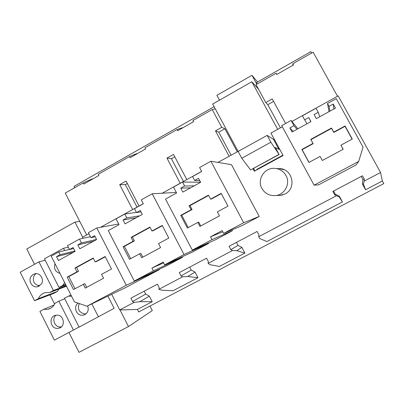 <?xml version="1.0" encoding="UTF-8"?>
<svg xmlns="http://www.w3.org/2000/svg" width="404" height="404" viewBox="0 0 404 404"><rect width="100%" height="100%" fill="white"/><g stroke="black" fill="none" stroke-linecap="round" stroke-linejoin="round"><path stroke-width="0.61" d="M273.594 101.424L267.807 104.676L265.792 102.566L272.24 98.94L285.613 123.493M339.123 196.819L336.436 195.753L258.701 236.719L259.822 238.552L266.852 241.567L342.446 201.914L339.123 196.819L339.289 196.137L335.229 194.107L334.714 194.89L332.83 191.446L362.459 175.785L364.368 179.25L362.923 179.497L361.237 176.432M342.446 201.914L339.289 196.137M276.912 74.371L276.023 73.286L276.684 74.498L293.44 64.983L292.774 63.766L292.89 65.297M291.925 121.468L338.193 95.879L380.568 172.498L382.346 180.987L365.585 189.779L363.423 184.027L362.388 183.977L362.923 179.497M365.585 189.779L362.388 183.977M327.487 103.495L336.254 98.652L363.06 147.157L358.666 161.443L314.115 185.184L281.719 125.649L291.092 120.463L293.955 125.7L289.865 127.957L292.062 131.987L310.959 121.594L308.742 117.544L304.621 119.816L302.409 115.776L316.024 108.247L318.246 112.302L314.11 114.585L316.332 118.635L335.471 108.105L333.224 104.035L329.053 106.338L327.487 103.495L329.033 111.645M333.739 132.113L331.497 128.038L310.757 139.355L312.974 143.41L301.854 149.46L308.934 162.448L320.089 156.424L322.316 160.499L343.183 149.273L340.931 145.177L352.278 139.052L345.051 125.957L333.739 132.113L333.8 132.436L345.036 126.321L352.111 139.143M331.497 128.038L331.568 128.386L310.954 139.627L313.161 143.662L302.111 149.672L309.04 162.388M320.089 156.424L322.357 160.479M340.931 145.177L343.087 149.323M331.568 128.386L333.8 132.436M345.051 125.957L345.036 126.321M301.854 149.46L302.111 149.672M312.974 143.41L313.161 143.662M310.757 139.355L310.954 139.627M333.815 109.014L333.224 104.035M329.906 111.166L329.053 106.338M314.115 185.184L318.66 184.835L356.065 164.923L358.666 161.443M297.925 128.765L291.092 120.463M296.985 129.28L293.955 125.7M293.152 131.391L289.865 127.957M310.858 121.644L308.742 117.544M306.995 123.77L304.621 119.816M319.776 116.741L318.246 112.302M333.563 191.062L335.229 194.107M380.568 172.498L364.14 181.154L364.368 179.25M364.14 181.154L363.423 184.027M337.512 96.258L313.14 52.192L292.774 63.766M336.436 195.753L334.714 194.89M257.197 83.987L256.449 82.618L310.868 51.661L311.63 53.05M382.346 180.987L383.8 183.618L138.688 311.964L137.405 309.464L119.72 309.954L111.701 294.304M197.97 277.694L187.708 276.508L195.031 272.084L197.97 277.694L173.094 290.744L161.696 290.198L158.929 289.294L159.126 287.502L157.403 284.179L130.861 298.208L132.562 301.51L145.672 294.112L144.157 291.178M137.405 309.464L152.222 301.687L149.349 296.132L145.672 294.112M236.431 242.405L238.017 245.395L241.88 247.42L244.89 253.086L219.372 266.468L210.1 264.721L208.136 263.363L208.338 261.545L206.57 258.186L179.305 272.599L181.048 275.937L191.259 270.059L189.708 267.1M195.031 272.084L191.259 270.059M242.4 149.071L217.902 162.408M201.647 171.397L162.196 193.218M143.274 203.682L100.556 227.306M88.925 233.739L82.472 237.31L82.987 238.315M132.562 301.51L134.113 302.369L119.72 309.954M181.048 275.937L182.638 276.796L158.929 289.294M258.701 236.719L258.913 234.87L257.101 231.477L229.078 246.288L230.866 249.662L232.502 250.52L208.136 263.363M282.335 126.775L270.922 133.083L283.093 155.525L254.313 171.22L253.015 168.806M69.432 249.409L58.747 252.005L51.217 256.166L74.427 301.874L86.991 306.217L125.72 287.542L159.383 269.625L159.206 269.286M208.363 242.925L208.621 243.415L192.112 252.202L164.645 264.837L163.206 262.07L151.934 268.084L153.368 270.847L134.3 281.007L108.282 230.618L119.034 224.695L116.009 218.862L124.755 214.024L126.78 217.923L123.048 219.978L125.068 223.877L142.309 214.388L140.274 210.479L136.512 212.549L134.482 208.646L143.314 203.762L141.274 199.854L152.227 193.784L184.042 254.5L164.645 264.837M134.3 281.007L166.221 265.984L182.497 257.323L182.204 256.762M210.898 161.252L231.467 164.65L259.222 216.478L242.249 225.513L223.639 233.401L222.155 230.598L210.514 236.81L211.994 239.602L192.299 250.101L165.509 199.091L176.604 192.976L173.493 187.072L182.522 182.078L184.608 186.022L180.755 188.143L182.835 192.087L200.642 182.29L198.541 178.336L194.657 180.477L192.567 176.523L201.692 171.478L199.591 167.524L210.898 161.252L243.673 222.72L223.639 233.401M192.299 250.101L215.645 239.673L232.371 230.77L231.906 229.896M276.987 168.675L279.129 168.579C292.41 168.367 297.046 188.269 285.017 193.955L279.432 195.536L276.548 195.4M280.401 127.841L267.807 104.676M276.023 73.286L256.045 84.638L265.792 102.566M127.336 183.502L125.321 184.628L137.047 207.126M215.251 108.828L212.216 109.55L192.925 120.513L193.561 121.705L177.684 130.724L177.053 129.538L144.97 147.768L145.591 148.95L130.128 157.732L129.512 156.555L98.263 174.316L98.869 175.488L83.8 184.042L83.199 182.876L65.231 193.087L86.729 234.956M139.077 206.005L126.078 181.088L119.7 184.673L132.653 209.555M186.82 179.598L173.508 154.434L166.958 158.11L180.229 183.244M212.216 109.55L221.756 127.316L215.489 130.84L229.083 156.222M136.895 153.889L136.754 153.616L129.512 156.555M214.11 106.701L74.028 186.385L74.705 187.703M83.199 182.876L92.39 178.81L92.531 179.083M177.053 129.538L182.239 127.775L182.386 128.053M152.222 301.687L139.885 301.677L149.349 296.132M134.113 302.369L139.885 301.677M93.344 258.323L76.568 267.473L78.528 271.316L68.806 276.604L74.967 288.709M83.264 284.234L85.244 288.113L103.56 278.25L101.566 274.356L111.524 268.983L105.116 256.515L95.187 261.918L93.198 258.04L74.977 267.978L76.947 271.847L67.175 277.159L73.462 289.522L84.81 283.628L86.698 287.33M105.247 256.777L96.667 261.449L95.187 261.918M67.175 277.159L68.806 276.604M76.947 271.847L78.528 271.316M74.977 267.978L76.568 267.473M58.747 252.005L60.115 254.697L56.52 256.676L58.474 260.519L75.078 251.379L73.109 247.526L69.488 249.521L67.524 245.677L79.487 239.062L81.462 242.92L77.826 244.925L79.8 248.783L96.607 239.537L94.617 235.663L90.95 237.683L88.37 232.659L96.798 227.997L126.3 285.269L86.991 306.217M119.7 184.673L125.321 184.628M73.614 248.516L69.488 249.521M90.461 236.724L79.487 239.062M96.566 239.451L81.462 242.92M93.455 241.269L77.826 244.925M95.182 236.764L90.95 237.683M118.665 223.993L96.798 227.997M159.383 269.625L126.3 285.269M74.861 250.95L60.115 254.697M73.316 252.354L56.52 256.676M182.638 276.796L187.708 276.508M174.796 156.868L171.447 158.747L183.451 181.462M166.958 158.11L171.447 158.747M244.89 253.086L236.815 250.662L241.88 247.42M232.502 250.52L236.815 250.662M237.219 151.727L224.887 128.76L218.776 132.189L231.068 155.126M215.489 130.84L218.776 132.189M210.585 199.127L208.474 195.152L189.052 205.747L191.143 209.706L180.729 215.372L187.39 228.038L197.839 222.402L199.94 226.376L219.468 215.862L217.347 211.873L227.972 206.141L221.17 193.364L210.585 199.127L211.398 199.026L221.311 193.632M208.631 195.44L189.996 205.606L192.072 209.54L181.719 215.175L188.244 227.578M197.839 222.402L198.733 222.16L200.732 225.947M180.729 215.372L181.719 215.175M191.143 209.706L192.072 209.54M189.052 205.747L189.996 205.606M199.722 180.563L194.657 180.477M259.222 216.478L243.673 222.72M222.796 231.805L210.514 236.81M232.371 230.77L211.994 239.602M200.581 182.184L182.522 182.078M194.198 185.835L184.608 186.022M190.572 187.835L180.755 188.143M230.866 249.662L238.017 245.395M221.756 127.316L224.887 128.76M151.965 231.027L149.914 227.099L131.108 237.36L133.138 241.269L123.053 246.758L129.522 259.272L139.638 253.808L141.678 257.737L160.585 247.556L158.53 243.617L168.811 238.067L162.211 225.447L151.965 231.027L153.121 230.734L162.347 225.71M150.066 227.386L132.386 237.032L134.401 240.915L124.371 246.374L130.714 258.626M139.638 253.808L140.865 253.379L142.809 257.126M123.053 246.758L124.371 246.374M133.138 241.269L134.401 240.915M131.108 237.36L132.386 237.032M141.016 211.903L136.512 212.549M176.311 192.415L152.227 193.784M208.621 243.415L184.042 254.5M163.62 262.868L151.934 268.084M182.497 257.323L153.368 270.847M136.416 212.363L124.755 214.024M139.683 215.832L126.78 217.923M136.163 217.771L123.048 219.978M282.901 155.171L256.803 169.407L256.989 169.761M254.949 170.872L253.651 168.458M79.765 221.392L74.947 222.099L26.775 249.005L34.507 264.302M49.939 294.839L54.621 304.101M68.958 332.477L78.997 352.339L128.507 326.538L152.298 310.585L149.96 306.06M54.121 304.944L43.703 309.353L39.915 311.393L54.394 340.173L79.068 327.038M34.547 300.722L54.015 293.284L57.575 291.355L38.324 298.672L34.547 300.722L20.2 272.215L38.935 261.853L45.203 260.226M36.012 273.639L34.118 275.579C32.163 281.27 34.032 284.679 39.728 285.805M56.025 315.206C51.626 318.61 54.479 326.957 60.034 326.932L61.423 326.826M41.435 283.987C44.49 279.523 40.142 272.574 35.037 273.73L32.729 274.675L30.987 276.518C27.911 281.033 32.381 288.027 37.527 286.744L41.435 283.987M57.171 315.14L55.444 315.327C48.616 316.746 50.136 328.432 57.146 328.401L59.029 328.179C65.751 326.619 64.1 315.075 57.171 315.14M66.488 286.239L49.611 292.552L53.424 290.481L38.935 261.853M49.611 292.552L45.556 292.567C42.208 293.375 39.799 295.41 38.324 298.672M43.703 309.353L48.091 309.277C51.288 308.409 53.596 306.404 55.025 303.252L58.848 301.197L64.731 298.743M73.472 330.098L58.848 301.197M58.918 289.072L57.575 291.355M53.424 290.481L66.226 285.724M119.998 309.944L128.507 326.538M74.947 222.099L82.689 237.188M70.942 295.016L64.443 298.182L79.113 327.119L114.14 308.297L107.908 296.132M64.645 250.571L63.473 248.283L44.475 258.792L59.004 287.456L65.827 284.941M79.265 303.545C77.28 309.004 79.043 312.459 84.562 313.903L86.118 313.767M78.058 303.126C73.255 306.444 76.063 315.302 81.906 315.251L83.744 315.044C87.749 313.342 89.057 310.292 87.673 305.889M55.055 263.731C53.616 268.64 55.257 271.867 59.974 273.412M68.286 296.112L71.564 296.238M98.46 316.898L91.824 303.889M59.004 287.456L62.837 285.375L64.605 282.527M65.544 284.386L62.837 285.375M63.473 248.283L68.281 247.162M279.588 149.066L278.962 149.409L275.301 147.475L279.134 154.54L250.571 169.938L241.784 158.247L238.123 151.434L267.16 135.375L270.872 142.228L241.784 158.247M238.047 151.268L212.686 104.05L251.828 81.749L258.55 89.249M219.493 100.172L216.892 95.344L251.98 75.29L257.57 81.982M256.828 84.199L251.98 75.29M277.694 129.341L251.828 81.749M274.164 139.062L273.538 139.405L278.962 149.409M279.134 154.54L270.872 142.228M273.538 139.405L267.16 135.375M278.927 154.449L250.571 169.938M285.981 175.488C290.875 183.79 284.32 195.44 274.71 195.632C269.054 195.708 264.782 193.324 261.908 188.476C256.782 179.78 264.272 167.65 274.402 168.347C279.523 168.68 283.381 171.059 285.981 175.488M284.103 169.71L279.129 168.579M283.042 194.819L279.432 195.536M38.961 286.254L37.527 286.744M61.039 327.154L59.029 328.179M51.045 308.01L48.091 309.277M85.9 313.943L83.744 315.044"/></g></svg>
